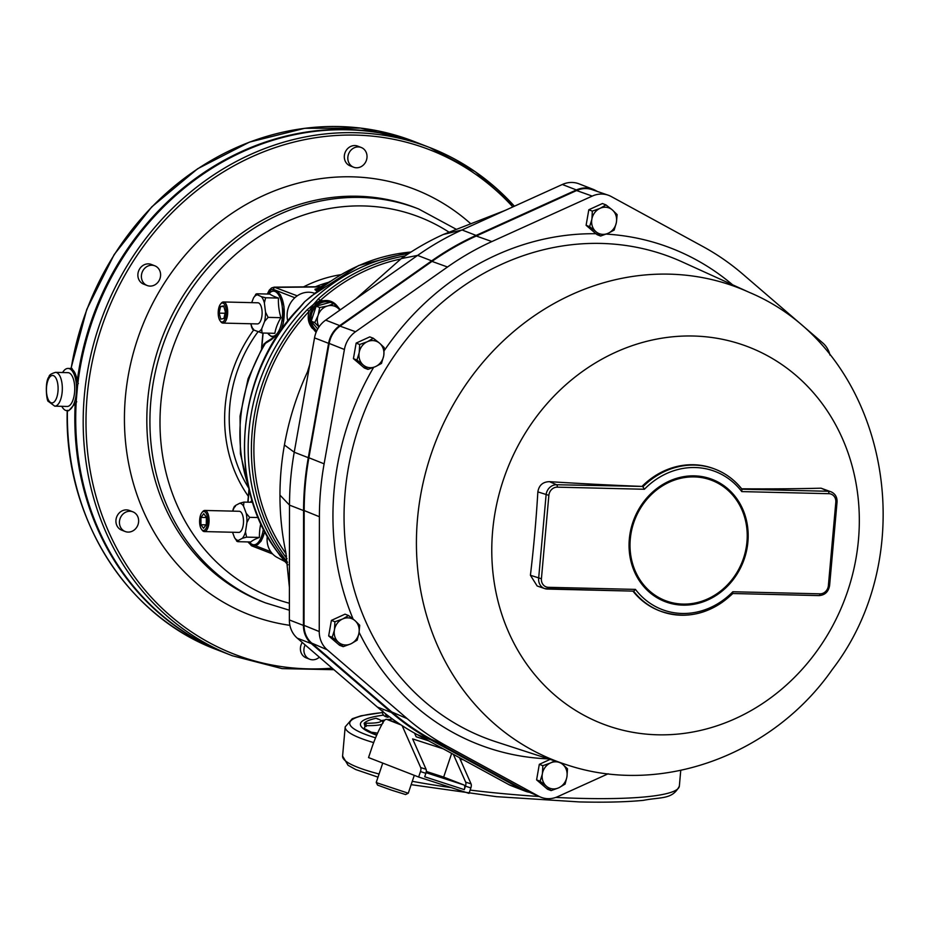 <?xml version="1.0" encoding="UTF-8"?>
<svg xmlns="http://www.w3.org/2000/svg" width="930" height="930" viewBox="0 0 930 930"><rect width="100%" height="100%" fill="white"/><g stroke="black" fill="none" stroke-linecap="round" stroke-linejoin="round"><path stroke-width="1.4" d="M382.753 763.088L376.232 782.421L377.859 783.141L408.27 793.22L414.292 775.341M67.158 406.457A16.903 7.173 -88.6 0 0 74.737 389.728A16.903 7.173 -88.6 0 0 67.971 372.663L55.544 372.36A16.903 7.173 91.4 0 1 56.625 372.581A16.903 7.173 91.4 0 1 62.264 390.716A16.903 7.173 91.4 0 1 54.73 406.154L67.158 406.457M76.725 401.772L75.214 403.469A272.595 243.951 111.2 0 0 224.049 652.523A272.595 243.951 111.2 0 0 224.49 652.686M421.836 144.476A272.595 243.951 111.2 0 0 421.395 144.313A272.595 243.951 111.2 0 0 77.178 381.509L78.341 383.59M353.598 167.202L350.087 165.831A10.567 9.451 -68.8 0 1 344.344 155.752A10.567 9.451 -68.8 0 1 357.736 146.138L361.247 147.498A10.567 9.451 111.2 0 0 347.855 157.124A10.567 9.451 111.2 0 0 353.598 167.202A10.567 9.451 111.2 0 0 366.234 160.774A10.567 9.451 111.2 0 0 361.247 147.498M125.213 531.518L121.691 530.158A10.567 9.451 -68.8 0 1 115.959 520.079A10.567 9.451 -68.8 0 1 129.34 510.454L132.862 511.826A10.567 9.451 111.2 0 0 119.47 521.439A10.567 9.451 111.2 0 0 125.213 531.518A10.567 9.451 111.2 0 0 137.849 525.09A10.567 9.451 111.2 0 0 132.862 511.826M220.55 304.064L221.317 303.145A10.567 4.487 91.4 0 1 223.456 301.959A10.567 4.487 91.4 0 1 227.687 312.236A10.567 4.487 91.4 0 1 223.281 323.07A10.567 4.487 91.4 0 1 222.944 323.094A10.567 4.487 91.4 0 1 220.863 321.803L220.143 320.85A9.509 4.034 -88.6 0 0 222.317 321.989A9.509 4.034 -88.6 0 0 226.176 309.957A9.509 4.034 -88.6 0 0 220.55 304.064A9.509 4.034 -88.6 0 0 218.201 312.41A9.509 4.034 -88.6 0 0 220.143 320.85M222.944 323.094L257.366 323.919A10.567 4.487 -88.6 0 0 257.703 323.896A10.567 4.487 -88.6 0 0 262.12 313.061A10.567 4.487 -88.6 0 0 257.877 302.796L223.456 301.959M268.665 294.066A22.576 9.591 91.4 0 1 282.522 310.12A22.576 9.591 91.4 0 1 270.711 335.87A22.576 9.591 91.4 0 1 267.724 333.149M278.454 298.077A58.73 9.66 -174.1 0 1 269.898 294.101L257.064 293.787L257.401 294.787L261.469 296.682L265.631 297.763L278.454 298.077A58.73 50.115 -128.5 0 0 280.93 317.688A58.73 40.443 -25.1 0 0 274.838 333.324L262.004 333.01L253.774 330.034L253.448 329.034M275.292 291.59A22.192 9.416 91.4 0 1 283.906 306.714A22.192 9.416 91.4 0 1 280.186 331.429M275.327 335.846A22.192 9.416 91.4 0 1 274.234 335.951M746.953 541.899A64.449 57.683 -68.8 0 1 665.287 600.582A64.449 57.683 -68.8 0 1 634.853 519.626A64.449 57.683 -68.8 0 1 711.95 480.415A64.449 57.683 -68.8 0 1 746.953 541.899M665.287 600.582L662.648 599.559A64.449 57.683 -68.8 0 1 647.013 590.027M691.339 475.881A64.449 57.683 -68.8 0 1 709.311 479.392L711.95 480.415M683.259 604.093A65.507 58.625 -68.8 0 1 663.59 601.036M711.008 478.938A65.507 58.625 -68.8 0 1 727.586 489.959M747.906 541.923A65.507 58.625 -68.8 0 1 664.904 601.559A65.507 58.625 -68.8 0 1 633.969 519.277A65.507 58.625 -68.8 0 1 712.334 479.438A65.507 58.625 -68.8 0 1 747.906 541.923M492.633 531.03A202.089 180.862 111.2 0 0 751.591 710.299A202.089 180.862 111.2 0 0 782.421 364.944A202.089 180.862 111.2 0 0 492.633 531.03M642.886 486.809A76.074 68.076 -68.8 0 1 715.275 469.243L714.345 468.883A76.074 68.076 111.2 0 0 641.991 486.413A662.509 101.196 -174.5 0 1 549.467 481.659C542.841 481.845 538.97 485.251 537.854 491.889A642.979 283.011 91.2 0 1 530.414 575.275L537.156 585.993L544.713 588.597A10.602 9.486 -68.8 0 1 538.644 578.367L546.084 494.969A10.602 9.486 -68.8 0 1 556.617 484.739L641.991 486.413M821.062 488.192L828.212 491.273A10.602 9.486 -68.8 0 1 831.42 491.97L821.062 488.192A662.509 101.196 -174.5 0 1 741.663 488.796M632.935 591.131A76.074 68.076 111.2 0 0 659.265 610.708L660.207 611.068A76.074 68.076 -68.8 0 1 633.597 591.154M608.697 233L607.72 233.453A13.752 12.299 -68.8 0 1 596.328 232.012L600.513 235.999L597.014 234.639L586.098 225.304L588.818 209.75L602.442 203.531L605.953 204.902L600.513 208.122A13.752 12.299 -68.8 0 1 611.894 209.564L612.684 210.238A13.752 12.299 -68.8 0 1 616.474 221.782L616.288 222.898A13.752 12.299 -68.8 0 1 608.697 233L614.16 230.082L616.288 222.898M408.27 793.22L405.585 794.546L391.472 790.14L377.568 785.106L376.232 782.421M593.084 189.302L579.018 183.838A25.354 22.692 111.2 0 0 562.336 184.489L462.012 229.954A281.046 251.519 111.2 0 0 417.617 255.401L325.663 320.129A25.354 22.692 111.2 0 0 314.526 337.892L294.229 452.224A281.046 251.519 111.2 0 0 289.509 505.13L289.358 619.95A25.354 22.692 111.2 0 0 297.275 638.166L377.313 707.033A281.046 251.519 111.2 0 0 416.977 734.491L508.78 784.583A25.354 22.692 111.2 0 0 511.163 785.687L525.229 791.151A25.354 22.692 -68.8 0 1 522.846 790.047L431.043 739.955A281.046 251.519 -68.8 0 1 391.379 712.496L311.341 643.63A25.354 22.692 -68.8 0 1 303.424 625.413L303.575 510.593A281.046 251.519 -68.8 0 1 308.295 457.688L328.592 343.344A25.354 22.692 -68.8 0 1 339.729 325.593L431.683 260.865A281.046 251.519 -68.8 0 1 476.079 235.418L576.402 189.953A25.354 22.692 -68.8 0 1 593.084 189.302A25.354 22.692 -68.8 0 1 595.456 190.406L597.432 191.487M289.404 587.4L285.754 551.978A266.178 238.22 -68.8 0 1 279.953 495.097A266.178 238.22 -68.8 0 1 284.429 444.982A266.178 238.22 -68.8 0 1 307.446 371.988L309.864 364.176M355.713 298.983L401.283 258.575A266.178 238.22 -68.8 0 1 443.331 234.476L505.141 210.413M286.126 553.827A183.105 163.866 111.2 0 1 309.155 311.294L307.191 309.737L313.457 304.459L320.257 300.506L331.103 301.436A16.903 15.124 -68.8 0 1 336.858 305.668L331.103 301.436A16.903 15.124 -68.8 0 0 312.701 308.179A16.903 15.124 -68.8 0 0 313.108 328.732L312.375 328.441C308.283 323.349 307.214 317.642 309.155 311.294L313.457 304.459L318.409 298.844A184.896 165.47 -68.8 0 1 405.189 255.878M408.561 253.634A184.896 165.47 111.2 0 0 262.318 374.255A184.896 165.47 111.2 0 0 287.579 562.266M287.01 558.639L285.185 556.349A184.896 165.47 -68.8 0 1 307.191 309.737M364.316 728.248A149.893 20.553 -174.9 0 1 365.037 726.667L364.153 723.238L365.327 723.215A29.586 4.057 5.1 0 0 376.638 718.495L376.092 718.251A151.311 20.751 5.1 0 0 364.153 723.238M376.092 718.251L378.01 719.146M411.118 251.972L358.62 265.538L311.527 295.926A4.232 0.942 48.4 0 1 311.945 295.914L304.808 301.587L299.437 308.062A184.001 164.668 111.2 0 0 277.663 552.083L287.951 564.777M267.317 536.226A21.878 19.588 111.2 0 0 277.198 557.442L284.975 561.569M201.938 512.546L202.705 511.628A10.567 4.487 91.4 0 1 204.844 510.454A10.567 4.487 91.4 0 1 207.041 511.907A10.567 4.487 91.4 0 1 208.855 523.834A10.567 4.487 91.4 0 1 204.333 531.576A10.567 4.487 91.4 0 1 202.263 530.286L201.543 529.344A9.509 4.034 -88.6 0 0 207.053 525.671A9.509 4.034 -88.6 0 0 205.844 512.79A9.509 4.034 -88.6 0 0 201.938 512.546A9.509 4.034 -88.6 0 0 199.601 520.893A9.509 4.034 -88.6 0 0 201.543 529.344M204.333 531.576L238.766 532.402A10.567 4.487 -88.6 0 0 243.288 524.659A10.567 4.487 -88.6 0 0 241.475 512.732A10.567 4.487 -88.6 0 0 239.266 511.279L204.844 510.454M250.31 502.247A22.576 9.591 91.4 0 1 252.111 500.549M263.411 528.914A22.576 9.591 91.4 0 1 249.356 541.957M235.255 506.641L235.627 505.409L239.754 503.235L243.939 502.095L243.52 506.036L246.218 513.29L249.612 517.336L246.915 522.474L245.474 531.902L246.601 537.133L242.416 538.272L238.278 540.446L237.917 541.678L250.751 541.992A58.73 12.195 -4.3 0 1 259.423 537.435A58.73 50.918 -53.3 0 1 260.83 523.578M264.655 531.332A22.192 9.416 91.4 0 1 255.622 544.434M330.173 281.383L317.514 288.591L317.142 289.184L318.583 289.974M248.426 487.599A132.293 118.389 -68.8 0 1 257.877 331.94M315.398 286.754A132.293 118.389 -68.8 0 1 328.081 282.464M253.657 329.976A137.349 122.923 111.2 0 0 225.211 405.84A137.349 122.923 111.2 0 0 248.345 496.295M340.694 274.71A137.349 122.923 111.2 0 0 303.575 286.87M305.145 644.932A10.567 9.451 111.2 0 0 303.947 649.152A10.567 9.451 111.2 0 0 309.69 659.231L306.168 657.859A10.567 9.451 -68.8 0 1 300.437 647.78A10.567 9.451 -68.8 0 1 302.273 642.456M309.69 659.231A10.567 9.451 111.2 0 0 319.35 657.161M147.161 285.51L143.65 284.138A10.567 9.451 -68.8 0 1 137.907 274.059A10.567 9.451 -68.8 0 1 151.299 264.445L154.81 265.806A10.567 9.451 111.2 0 0 141.43 275.431A10.567 9.451 111.2 0 0 147.161 285.51A10.567 9.451 111.2 0 0 159.809 279.081A10.567 9.451 111.2 0 0 154.81 265.806M514.406 206.204A272.595 243.951 111.2 0 0 429.741 147.556L422.278 144.65A272.595 243.951 111.2 0 0 77.527 386.31L76.365 399.33A272.595 243.951 111.2 0 0 224.921 652.86L232.395 655.766L282.092 668.612L333.94 669.705M421.395 144.313L413.92 141.407A272.595 243.951 111.2 0 0 71.122 368.745L72.145 368.559L71.122 368.745C74.261 370.268 76.283 374.523 77.178 381.509M61.775 406.329A21.134 8.975 -88.6 0 0 65.705 410.409A21.134 8.975 -88.6 0 0 67.053 410.688A21.134 8.975 -88.6 0 0 76.539 389.775A21.134 8.975 -88.6 0 0 68.076 368.431A21.134 8.975 -88.6 0 0 62.589 372.523M75.214 403.469L68.739 410.723L67.053 410.688M320.571 286.707L274.234 287.149L297.24 295.845M314.642 293.229L312.945 292.787A21.878 19.588 111.2 0 0 293.171 299.448A21.878 19.588 111.2 0 0 287.8 321.106M277.291 551.571A4.232 1.639 -36.1 0 0 277.407 551.874C225.978 484.565 236.034 372.384 299.03 308.074L304.494 301.89L311.527 295.926M249.612 517.336L258.18 517.545M246.601 537.133L259.423 537.435M243.939 502.095L252.646 502.305M237.127 541.434L234.523 537.645L232.512 532.251M203.531 528.31L206.274 524.567L206.379 517.243L203.74 513.674L200.985 517.417L200.892 524.729L203.531 528.31M206.053 524.857L200.892 524.729M206.379 517.545L200.985 517.417M236.639 541.097L237.917 541.678M232.663 511.116L233.395 508.501M234.476 506.234L233.325 508.675M279.244 332.824L271.409 339.59L265.376 343.379A4.232 3.313 -114.3 0 1 266.887 341.659L264.05 343.937L248.078 378.754L240.045 416.105L240.428 453.852L249.24 489.808M283.848 560.279L279.593 554.78M280.628 556.442L277.419 551.874A4.232 1.639 -36.1 0 0 277.663 552.083M382.102 724.121A31.701 4.348 -174.9 0 1 366.129 725.633L366.141 726.458L365.037 726.667M365.327 723.215A2.116 1.011 -89.2 0 1 366.129 725.633L364.595 724.737M377.534 718.785A2.116 1.779 107.5 0 0 377.08 718.565L377.08 718.565A2.116 1.779 107.5 0 0 376.638 718.495M368.861 731.782L370.407 732.05A2.116 0.651 97.7 0 0 370.314 732.061L369.594 731.957M529.484 792.29A25.354 22.692 -68.8 0 1 525.229 791.151M397.354 722.819A6.336 2.825 108 0 1 397.424 722.831A6.336 2.825 108 0 1 397.482 722.854L386.868 719.413A6.336 2.825 -72 0 0 386.799 719.39A6.336 2.825 -72 0 0 383.241 722.075A69.738 31.074 -72 0 0 371.907 747.557L368.536 757.566L418.64 777.027L420.476 771.575A4.232 1.883 -72 0 0 420.686 767.552L402.132 725.644M398.563 723.273L397.482 722.854M428.498 740.78L416.152 736.769L414.548 733.142M400.993 724.9L386.868 719.413M451.655 753.405L443.668 777.085L463.884 784.943A4.232 1.883 108 0 1 464.291 789.628L465.453 786.176A4.232 1.883 -72 0 0 465.663 782.142L453.363 754.346M465.663 782.142L471.068 783.897L459.455 757.671M420.686 767.552L426.079 769.296L412.629 738.897L443.308 748.859M418.64 777.027L469.011 793.383L470.859 787.919L465.453 786.176M464.291 789.628L424.708 776.783L425.87 773.318L420.476 771.575M471.068 783.897A4.232 1.883 108 0 1 470.859 787.919M426.079 769.296A4.232 1.883 108 0 1 425.87 773.318M443.668 777.085L426.289 771.447M830.002 355.109A25.354 22.692 111.2 0 0 822.783 342.972L742.756 274.106A281.046 251.519 111.2 0 0 703.08 246.636L611.277 196.556A25.354 22.692 111.2 0 0 608.15 195.172L592.108 189.65A24.692 22.099 111.2 0 0 576.6 190.545L476.265 236.022A280.383 250.926 111.2 0 0 431.985 261.4L340.031 326.128A24.692 22.099 111.2 0 0 329.185 343.426L308.888 457.758A280.383 250.926 111.2 0 0 304.18 510.547L304.029 625.367A24.692 22.099 111.2 0 0 311.736 643.107L391.774 711.962A280.383 250.926 111.2 0 0 431.346 739.362L523.148 789.454A24.692 22.099 111.2 0 0 524.753 790.233L540.307 796.987A25.354 22.692 111.2 0 0 557.721 796.65L608.185 773.772M608.15 195.172A25.354 22.692 111.2 0 0 592.224 196.091L491.889 241.556A281.046 251.519 111.2 0 0 447.504 267.003L355.551 331.731A25.354 22.692 111.2 0 0 344.414 349.494L324.117 463.826A281.046 251.519 111.2 0 0 319.397 516.731L319.246 631.551A25.354 22.692 111.2 0 0 327.162 649.768L407.189 718.634A281.046 251.519 111.2 0 0 446.865 746.104L538.668 796.185A25.354 22.692 111.2 0 0 540.307 796.987M546.84 786.582L546.061 785.908A13.752 12.299 -68.8 0 1 542.26 774.365L542.446 773.249A13.752 12.299 -68.8 0 1 550.037 763.146L551.013 762.705A13.752 12.299 -68.8 0 1 562.406 764.146L563.185 764.809A13.752 12.299 -68.8 0 1 566.986 776.364L566.788 777.468A13.752 12.299 -68.8 0 1 559.197 787.582L558.221 788.024A13.752 12.299 -68.8 0 1 546.84 786.582L551.025 790.57L547.503 789.21L536.598 779.875L539.319 764.332L550.118 759.392M343.193 646.652L350.296 644.083A13.752 12.299 -68.8 0 1 338.915 642.642L343.1 646.629L339.578 645.269L328.674 635.934L331.394 620.391L345.018 614.172L348.541 615.532L343.089 618.764A13.752 12.299 -68.8 0 1 354.481 620.205L348.541 615.532M383.811 355.132L384.195 347.576L380.01 343.589A13.752 12.299 -68.8 0 1 383.811 355.132L383.613 356.248A13.752 12.299 -68.8 0 1 376.022 366.35L375.046 366.792A13.752 12.299 -68.8 0 1 363.665 365.351L367.838 369.338L364.327 367.978L353.423 358.654L356.144 343.1L369.768 336.881L373.29 338.241L367.838 341.473A13.752 12.299 -68.8 0 1 379.231 342.914L373.29 338.241M600.629 236.022L607.72 233.453M635.457 589.399L633.714 591.154L544.713 588.597A10.602 9.486 -68.8 0 0 547.305 589.062A2.116 0.895 -88.6 0 0 547.421 589.074A2.116 0.895 -88.6 0 0 548.351 587.307L635.457 589.399A73.958 66.193 111.2 0 0 732.84 591.747L732.608 593.514A76.074 68.076 -68.8 0 1 660.207 611.068C686.573 619.973 710.811 614.114 732.898 593.456L732.724 593.538M741.908 489.192L742.082 489.32C734.84 480.124 725.912 473.428 715.275 469.243A76.074 68.076 -68.8 0 1 741.908 489.192L741.78 491.598A73.958 66.193 111.2 0 0 644.397 489.261L557.291 487.157A8.486 7.603 111.2 0 0 548.863 495.353L541.423 578.751A8.486 7.603 111.2 0 0 548.351 587.307M642.897 486.82L644.397 489.261M562.406 764.146L560.976 762.926M566.986 776.364L567.498 768.761L563.185 764.809M559.197 787.582L565.103 784.083L566.788 777.468M550.037 763.146L542.841 765.692L542.446 773.249M542.26 774.365L540.109 781.246L546.061 785.908M539.319 764.332L542.841 765.692M536.598 779.875L540.109 781.246M551.118 790.593L558.221 788.024M554.792 760.914L551.013 762.705M359.061 632.423L359.701 625.239L355.26 620.868A13.752 12.299 -68.8 0 1 359.061 632.423L358.864 633.528A13.752 12.299 -68.8 0 1 351.273 643.641L357.178 640.142L358.864 633.528M351.273 643.641L350.296 644.083M332.184 637.306L338.136 641.967A13.752 12.299 -68.8 0 1 334.335 630.424L332.184 637.306L328.674 635.934M338.915 642.642L338.136 641.967M334.335 630.424L334.521 629.308A13.752 12.299 -68.8 0 1 342.112 619.206L334.916 621.752L334.521 629.308M331.394 620.391L334.916 621.752M342.112 619.206L343.089 618.764M354.481 620.205L355.26 620.868M376.022 366.35L381.486 363.432L383.613 356.248M367.966 369.373L375.046 366.792M356.934 360.015L362.874 364.688A13.752 12.299 -68.8 0 1 359.085 353.144L356.934 360.015L353.423 358.654M363.665 365.351L362.874 364.688M359.085 353.144L359.271 352.028A13.752 12.299 -68.8 0 1 366.862 341.915L359.654 344.472L359.271 352.028M356.144 343.1L359.654 344.472M366.862 341.915L367.838 341.473M379.231 342.914L380.01 343.589M596.328 232.012L595.549 231.338A13.752 12.299 -68.8 0 1 591.747 219.794L589.608 226.664L595.549 231.338M586.098 225.304L589.608 226.664M591.747 219.794L591.945 218.678A13.752 12.299 -68.8 0 1 599.536 208.576L600.513 208.122M588.818 209.75L592.329 211.122L591.945 218.678M599.536 208.576L592.329 211.122M611.894 209.564L605.953 204.902M616.474 221.782L617.125 214.609L612.684 210.238M317.688 329.046L311.213 321.222L314.735 322.582L318.967 326.988M319.06 326.837A13.752 12.299 -68.8 0 1 317.909 315.933L314.735 322.582M317.909 315.933L318.258 314.851A13.752 12.299 -68.8 0 1 327.151 306.075L319.676 307.528L318.258 314.851M316.154 306.179A15.845 14.183 111.2 0 0 311.225 321.199L316.154 306.156L319.676 307.528M316.154 306.156L330.359 302.297L333.882 303.668L328.162 305.796A13.752 12.299 -68.8 0 1 339.055 309.213L333.882 303.668M327.151 306.075L328.162 305.796M339.055 309.213L339.717 310.016M286.556 556.047A2.116 0.825 143.6 0 1 285.185 556.349M400.644 259.028A183.105 163.866 111.2 0 0 320.257 300.506L318.409 298.844M248.438 486.262A158.763 142.081 111.2 0 1 265.376 343.379L264.05 343.937M265.631 297.763L264.364 302.855L265.538 312.189L268.107 317.374L280.93 317.688M257.064 293.787L257.401 294.787A18.623 7.905 -88.6 0 0 253.553 297.844L256.25 294.008M268.107 317.374L264.597 321.431L261.69 328.871L262.004 333.01M251.681 302.645L253.553 297.844M251.658 327.186L250.868 323.756M220.573 306.505L219.131 313.131L220.794 319.13L223.898 318.502L225.351 311.875L223.688 305.877L220.573 306.505L223.886 306.586M225.048 313.271L219.131 313.131M317.304 291.009L315.189 289.951A4.232 3.941 116.6 0 0 317.316 289.346A158.763 142.081 111.2 0 1 327.197 283.452M53.475 375.639A13.741 5.836 -88.6 0 0 46.709 394.041A13.741 5.836 -88.6 0 0 56.602 397.889A13.741 5.836 -88.6 0 0 53.475 375.639M417.5 518.824A253.576 226.932 111.2 0 0 565.963 764.541C660.591 796.778 772.702 755.044 832.199 669.612C925.78 548.13 885.999 349.622 749.313 292.392A253.576 226.932 111.2 0 0 417.5 518.824M749.313 292.392L682.364 261.969A257.703 230.628 111.2 0 0 345.146 492.098A257.703 230.628 111.2 0 0 496.027 741.815L565.963 764.541M353.086 619.008A266.154 238.185 -68.8 0 1 334.079 490.575A266.154 238.185 -68.8 0 1 373.569 367.466M384.543 350.168A266.154 238.185 -68.8 0 1 595.944 233.732M606.279 234.104A266.154 238.185 -68.8 0 1 732.584 284.789M548.491 758.868A266.154 238.185 -68.8 0 1 359.085 632.307M562.336 184.489L576.402 189.953M680.748 770.389L679.353 786.117A169.051 23.18 -174.9 0 1 581.285 798.393A169.051 23.18 -174.9 0 1 555.733 797.44M539.179 796.499A169.051 23.18 -174.9 0 1 470.127 790.093M451.283 787.617A169.051 23.18 -174.9 0 1 412.292 781.305M379.068 774.004A169.051 23.18 -174.9 0 1 342.589 756.055L348.087 765.309L355.713 769.54L378.01 777.143M463.163 759.694A169.051 23.18 -174.9 0 1 460.176 759.298M373.674 742.605A169.051 23.18 -174.9 0 1 345.193 726.865L342.589 756.055M375.557 737.827A164.819 22.599 -174.9 0 1 382.579 712.613M376.673 735.212A154.113 21.134 -174.9 0 1 383.73 715.089M381.474 720.564A149.893 20.553 -174.9 0 1 384.857 720.029M387.601 719.646A149.893 20.553 -174.9 0 1 392.541 719.076M411.037 252.03A184.001 164.668 111.2 0 0 311.945 295.914M448.841 232.058A204.054 182.617 111.2 0 0 160.867 402.841A204.054 182.617 111.2 0 0 289.381 603.233M418.581 208.948L415.478 207.75A211.308 189.116 111.2 0 0 162.692 336.276A211.308 189.116 111.2 0 0 262.493 601.71L265.596 602.919A211.308 189.116 -68.8 0 1 150.823 401.33A211.308 189.116 -68.8 0 1 418.581 208.948L456.002 229.152M289.904 625.344A228.222 204.24 -68.8 0 1 146.8 315.584A228.222 204.24 -68.8 0 1 470.882 223.874M512.837 206.925A270.479 242.056 111.2 0 0 106.636 313.538A270.479 242.056 111.2 0 0 332.138 668.159M514.453 206.193L475.311 171.759L429.741 147.556A272.595 243.951 111.2 0 0 103.66 313.352A272.595 243.951 111.2 0 0 232.395 655.766M320.176 286.952L275.42 287.37A2.116 1.895 111.2 0 0 273.374 289.404L270.921 289.602L267.631 294.043M315.189 289.951L314.968 289.218L317.014 288.602M249.147 489.564L248.019 502.188M248.461 541.934L251.228 544.108M254.739 545.468L270.769 551.688M234.523 537.645A18.623 7.905 -88.6 0 0 238.278 540.446M242.416 538.272A18.623 7.905 -88.6 0 0 245.474 531.902M246.915 522.474A18.623 7.905 -88.6 0 0 246.218 513.29M243.52 506.036A18.623 7.905 -88.6 0 0 239.754 503.235M235.627 505.409A18.623 7.905 -88.6 0 0 232.756 511.116M370.407 732.05L377.58 733.177A29.586 4.057 5.1 0 0 370.314 732.061M443.331 234.476L462.012 229.954L476.079 235.418M401.283 258.575L417.617 255.401L431.683 260.865M325.663 320.129L339.729 325.593M314.526 337.892L328.592 343.344M284.429 444.982L294.229 452.224L308.295 457.688M279.953 495.097L289.509 505.13L303.575 510.593M289.358 619.95L303.424 625.413M297.275 638.166L311.341 643.63M377.313 707.033L391.379 712.496M416.977 734.491L431.043 739.955M508.78 784.583L522.846 790.047M385.578 713.822A4.232 3.778 111.2 0 0 387.891 717.263L388.077 717.332A4.232 3.778 111.2 0 1 387.891 717.263C383.555 716.414 381.858 714.252 382.776 710.799M426.068 772.667L463.884 784.943M523.148 789.454L538.668 796.185M431.346 739.362L446.865 746.104M391.774 711.962L407.189 718.634M311.736 643.107L327.162 649.768M304.029 625.367L319.246 631.551M304.18 510.547L319.397 516.731M308.888 457.758L324.117 463.826M329.185 343.426L344.414 349.494M340.031 326.128L355.551 331.731M431.985 261.4L447.504 267.003M476.265 236.022L491.889 241.556M576.6 190.545L592.224 196.091M537.854 491.889L548.863 495.353M549.467 481.659L556.617 484.739A2.116 0.895 91.4 0 1 557.291 487.157M530.414 575.275L541.423 578.751M633.586 591.131L547.549 589.062M818.9 595.584L732.84 593.514L819.016 595.607A2.116 0.895 91.4 0 1 818.9 595.584M741.977 489.203L828.212 491.273A2.116 0.895 -88.6 0 1 828.886 493.691L741.78 491.598M732.84 591.747L819.946 593.84A8.486 7.603 111.2 0 0 828.374 585.644L835.814 502.247A8.486 7.603 111.2 0 0 828.886 493.691M835.814 502.247L836.872 501.968M828.374 585.644L829.421 585.354M819.946 593.84A2.116 0.895 91.4 0 1 819.016 595.607C824.98 595.119 828.514 591.747 829.607 585.493L837.047 502.095C837.256 497.364 835.384 493.993 831.42 491.97M316.095 332.405L313.108 328.732L314.294 328.174L316.653 331.092M336.695 306.4L336.927 305.714L340.275 309.841L336.974 305.807M311.225 321.234A15.845 14.183 111.2 0 0 314.294 328.174M330.336 302.308A15.845 14.183 111.2 0 0 316.177 306.156M331.754 302.843A15.845 14.183 111.2 0 0 330.545 302.378M294.845 297.74L273.374 289.404M263.109 333.033L261.795 347.808M257.854 331.929A18.623 7.905 -88.6 0 0 261.69 328.871M264.597 321.431A18.623 7.905 -88.6 0 0 265.538 312.189M264.364 302.855A18.623 7.905 -88.6 0 0 261.469 296.682M250.879 323.849A18.623 7.905 -88.6 0 0 253.774 330.034M250.658 543.887A2.116 1.895 111.2 0 0 251.809 545.898L251.809 545.898A2.116 1.895 111.2 0 0 252.332 546.015M67.402 410.688A272.595 243.951 111.2 0 0 216.574 649.617L224.049 652.523M55.544 372.36C51.15 373.662 48.999 375.116 49.092 376.72C44.535 381.428 46.605 402.12 48.476 401.469L54.73 406.154M273.99 336.951L271.2 336.474L267.642 333.149M268.584 294.066L271.455 291.322L274.443 290.509L277.373 291.474L280.604 295.112L283.999 306.563L283.255 323.396L281.046 330.197M679.353 786.117C672.332 799.777 661.335 796.824 643.386 800.346C626.355 802.009 605.035 802.532 579.425 801.927L496.422 796.661L411.153 784.664M345.193 726.865L352.272 718.727L361.014 715.798L382.567 712.508M376.743 735.037L364.281 728.527M250.205 502.247L252.053 500.352M264.736 531.495L261.167 541.039L257.61 544.701L254.715 545.468L251.786 544.515L249.252 541.957M265.596 602.919L289.37 610.208M68.076 368.431L70.947 368.501M287.94 564.836L282.871 559.302M382.823 723.308C383.73 722.075 381.812 720.494 377.08 718.565L376.999 718.541M386.799 719.39L397.424 722.831M280.163 331.464L272.734 337.95L266.887 341.659M255.599 294.473L256.308 293.892M252.646 329.325L251.6 327.035M261.551 348.239L262.911 333.033M274.234 287.149L271.548 287.951L269.281 290.137L267.294 294.031M272.641 553.989L251.809 545.898L247.88 541.923M248.984 489.122L247.81 502.188M216.574 649.617C125.817 615.834 64.065 516.801 67.216 410.293M413.92 141.407L360.456 128.073L304.703 128.305L249.496 142.104L197.637 168.749L151.741 206.89L114.158 254.588L86.757 309.423L70.936 368.629"/></g></svg>
